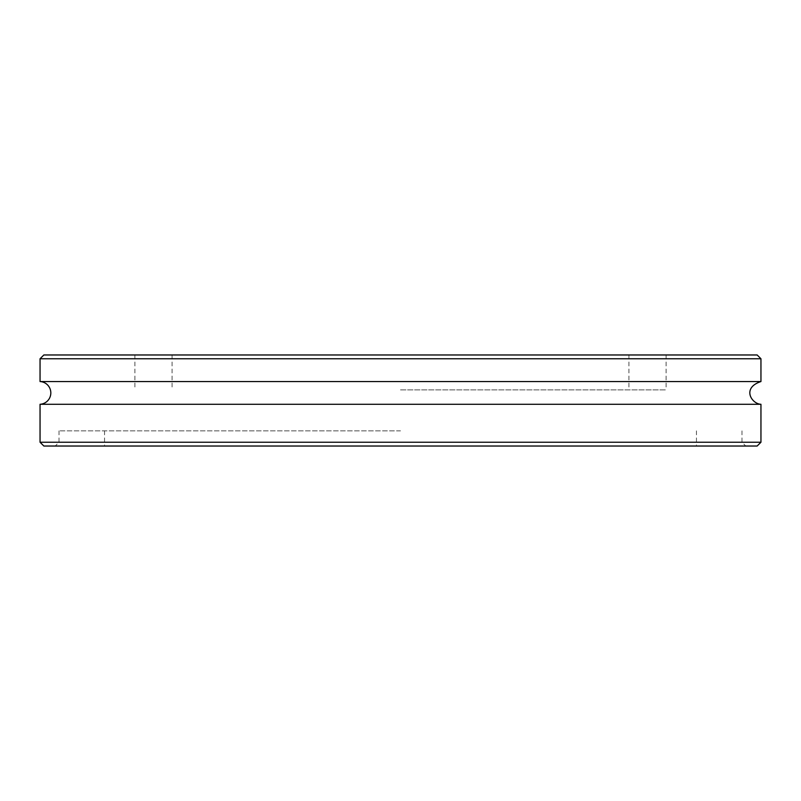 <?xml version="1.0" encoding="UTF-8"?>
<svg xmlns="http://www.w3.org/2000/svg" width="801" height="801" viewBox="0 0 801 801"><rect width="100%" height="100%" fill="white"/><g stroke="black" fill="none" stroke-linecap="round" stroke-linejoin="round"><path stroke-width="0.6" stroke-dasharray="4 3" d="M760.95 358.768L40.05 358.768M43.845 354.973L757.155 354.973M400.5 354.973L666.092 354.973L400.5 354.973M40.05 381.546L760.95 381.546M757.155 446.027L43.845 446.027M40.05 442.232L760.95 442.232M400.5 446.027L745.771 446.027L400.5 446.027M40.05 404.275L760.95 404.275M400.5 442.232L59.024 442.232L400.5 442.232M400.5 430.858L59.024 430.858L400.5 430.858M400.5 389.877L666.092 389.877L400.5 389.877M59.024 430.858L59.024 442.232L55.229 446.027M741.976 430.858L741.976 442.232L745.771 446.027M104.551 430.858L104.551 446.027M696.449 430.858L696.449 446.027M172.085 354.973L172.085 389.877M628.915 354.973L628.915 389.877M134.908 354.973L134.908 389.877M666.092 354.973L666.092 389.877"/><path stroke-width="1.2" d="M760.95 358.768L757.155 354.973L43.845 354.973L40.05 358.768L760.95 358.768L760.95 381.546L40.05 381.546A11.384 11.384 0 0 1 50.823 392.911A11.384 11.384 0 0 1 40.05 404.275L40.05 442.232L760.95 442.232L757.155 446.027L43.845 446.027L40.05 442.232M760.95 442.232L760.95 404.275L40.05 404.275M40.05 358.768L40.05 381.546M760.95 404.275C751.839 404.054 741.295 388.014 760.95 381.546"/></g></svg>
